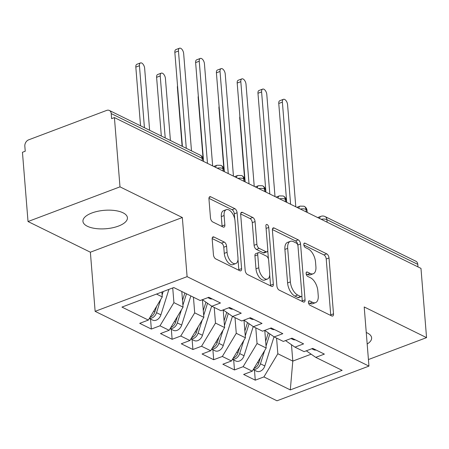 <?xml version="1.0" encoding="UTF-8"?>
<svg xmlns="http://www.w3.org/2000/svg" width="449" height="449" viewBox="0 0 449 449"><rect width="100%" height="100%" fill="white"/><g stroke="black" fill="none" stroke-linecap="round" stroke-linejoin="round"><path stroke-width="0.67" d="M308.441 302.407A2.397 1.246 69.3 0 0 310.04 305.281L331.716 315.944A3.424 1.779 69.3 0 0 332.675 316.04A3.424 1.779 69.3 0 0 333.506 313.84L329.01 257.967A3.424 1.779 69.3 0 0 326.72 253.859L305.045 243.195A2.397 1.246 69.3 0 0 304.377 243.128A2.397 1.246 69.3 0 0 303.793 244.666A2.397 1.246 69.3 0 0 305.393 247.545L308.199 248.926A10.95 5.685 69.3 0 1 315.529 262.07L315.905 266.723A10.95 5.685 69.3 0 1 313.239 273.755A10.95 5.685 69.3 0 1 310.175 273.447L307.369 272.066A2.397 1.246 69.3 0 0 306.701 271.999A2.397 1.246 69.3 0 0 306.117 273.536A2.397 1.246 69.3 0 0 307.717 276.41L310.523 277.791A10.95 5.685 69.3 0 1 317.853 290.935L318.223 295.594A10.95 5.685 69.3 0 1 315.563 302.626A10.95 5.685 69.3 0 1 312.498 302.317L309.692 300.937A2.397 1.246 69.3 0 0 309.019 300.869A2.397 1.246 69.3 0 0 308.441 302.407M87.347 226.251A22.31 9.244 175.4 0 0 112.542 227.783A22.31 9.244 175.4 0 0 127.421 217.737A22.31 9.244 175.4 0 0 123.015 212.798A22.31 9.244 175.4 0 0 97.82 211.271A22.31 9.244 175.4 0 0 82.942 221.318A22.31 9.244 175.4 0 0 87.347 226.251M367.181 344.024A22.31 9.244 175.4 0 0 371.626 337.856A22.31 9.244 175.4 0 0 367.226 332.917A22.31 9.244 175.4 0 0 366.249 332.473M213.977 237.016A3.424 1.779 69.3 0 0 213.022 236.915A3.424 1.779 69.3 0 0 212.186 239.115L213.449 254.791A3.424 1.779 69.3 0 0 215.739 258.899L239.811 270.736A3.424 1.779 69.3 0 0 240.771 270.837A3.424 1.779 69.3 0 0 241.601 268.637L237.106 212.764A3.424 1.779 69.3 0 0 234.816 208.656L210.744 196.814A3.424 1.779 69.3 0 0 209.784 196.718A3.424 1.779 69.3 0 0 208.953 198.913L210.474 217.849A3.424 1.779 69.3 0 0 212.764 221.958L223.069 227.026A3.424 1.779 69.3 0 0 224.029 227.121A3.424 1.779 69.3 0 0 224.859 224.927L224.102 215.537A9.154 4.754 69.3 0 1 226.33 209.655A9.154 4.754 69.3 0 1 235.018 220.902L237.976 257.687A9.154 4.754 69.3 0 1 235.753 263.569A9.154 4.754 69.3 0 1 227.065 252.321L226.571 246.187A3.424 1.779 69.3 0 0 224.281 242.078L213.977 237.016L212.366 237.622M368.433 359.554L426.55 337.631L420.977 268.373L114.416 117.593L111.627 118.643L111.223 113.58A5.231 3.906 -63.8 0 0 109.348 110.465A5.231 3.906 -63.8 0 0 106.66 110.415L28.629 139.847A5.231 3.906 -63.8 0 0 24.83 146.166L25.239 151.229L22.45 152.278L28.023 221.537L90.372 252.203L95.132 311.342L187.098 276.657L182.339 217.518L119.99 186.851L114.416 117.593M426.55 337.631L364.201 306.964L368.955 366.103L187.098 276.657M276.893 285.996A3.424 1.779 69.3 0 0 279.183 290.105L303.26 301.947A3.424 1.779 69.3 0 0 304.214 302.042A3.424 1.779 69.3 0 0 305.051 299.842L300.555 243.97A3.424 1.779 69.3 0 0 298.265 239.861L274.187 228.019A3.424 1.779 69.3 0 0 273.233 227.924A3.424 1.779 69.3 0 0 272.397 230.124L276.893 285.996M271.533 286.344L247.461 274.502A3.424 1.779 69.3 0 1 245.171 270.393L240.675 214.521A3.424 1.779 69.3 0 1 241.511 212.321A3.424 1.779 69.3 0 1 242.466 212.416L252.77 217.484A3.424 1.779 69.3 0 1 255.06 221.593L256.884 244.25A3.424 1.779 69.3 0 0 259.174 248.359L266.004 251.721A3.424 1.779 69.3 0 0 266.964 251.822A3.424 1.779 69.3 0 0 267.795 249.622L265.898 226.032A2.397 1.246 69.3 0 1 266.482 224.489A2.397 1.246 69.3 0 1 268.755 227.435L273.323 284.239A3.424 1.779 69.3 0 1 272.492 286.44A3.424 1.779 69.3 0 1 271.533 286.344M95.132 311.342L276.988 400.789L368.955 366.103M291.48 344.731L292.799 361.103L290.301 389.9L342.138 370.346L315.742 357.365L324.38 354.109L312.74 348.385L304.102 351.64L294.959 347.144L303.597 343.883L291.957 338.159L283.319 341.42L274.176 336.918L282.814 333.663L271.174 327.938L262.536 331.194L253.388 326.698L262.031 323.437L250.39 317.712L241.753 320.973L232.604 316.478L241.248 313.217L229.607 307.492L220.964 310.753L211.821 306.252L220.459 302.996L208.824 297.272L200.181 300.527L173.785 287.545L121.954 307.094L148.35 320.081L162.274 296.907L161.881 292.035M290.301 389.9L263.905 376.919L277.836 353.745L276.573 338.103M254.465 370.189L255.268 380.174L263.905 376.919M255.268 380.174L243.627 374.449L252.265 371.194L243.122 366.693L257.053 343.519L255.79 327.882M233.676 359.963L234.485 369.954L243.122 366.693M234.485 369.954L222.844 364.229L231.482 360.968L222.339 356.472L236.264 333.298L235.007 317.656M212.893 349.743L213.696 359.728L222.339 356.472M213.696 359.728L202.061 354.003L210.699 350.748L201.556 346.246L215.481 323.072L214.224 307.436M192.11 339.523L192.913 349.507L201.556 346.246M192.913 349.507L181.278 343.782L189.916 340.522L180.773 336.026L194.698 312.852L193.44 297.21M171.327 329.297L172.13 339.287L180.773 336.026M172.13 339.287L160.489 333.562L169.133 330.301L159.984 325.806L173.915 302.632L172.73 287.944M150.544 319.076L151.347 329.061L159.984 325.806M151.347 329.061L139.706 323.336L148.35 320.081M211.821 306.252L202.381 299.696M156.505 294.067L162.274 296.907M232.604 316.478L223.164 309.922M173.915 302.632L183.057 307.127L181.8 291.485M169.133 330.301L183.057 307.127M253.388 326.698L243.947 320.143M194.698 312.852L203.846 317.348L202.426 299.73M189.916 340.522L203.846 317.348M274.176 336.918L264.73 330.369M215.481 323.072L224.629 327.574L223.209 309.95M210.699 350.748L224.629 327.574M294.959 347.144L285.519 340.589M236.264 333.298L245.412 337.794L243.992 320.176M231.482 360.968L245.412 337.794M417.985 266.902L417.783 264.366L326.906 219.668L327.113 222.204M321.158 219.28A5.231 2.166 175.4 0 1 326.906 219.668A5.231 3.906 116.2 0 0 325.031 216.553L415.909 261.251A5.231 3.906 116.2 0 1 417.783 264.366M315.742 357.365L306.302 350.815M257.053 343.519L266.195 348.02L264.775 330.397M252.265 371.194L266.195 348.02M119.99 186.851L28.023 221.537M90.372 252.203L182.339 217.518M277.836 353.745L292.799 361.103L311.151 354.182M306.224 211.934L306.016 209.397A5.231 3.906 -63.8 0 0 304.147 206.282A5.231 3.906 -63.8 0 0 304.012 206.22L300.095 206.125A5.231 2.716 69.3 0 0 298.832 208.297M285.441 201.708L285.233 199.171A5.231 3.906 -63.8 0 0 283.364 196.056A5.231 3.906 -63.8 0 0 283.229 195.994L279.312 195.904A5.231 2.716 69.3 0 0 278.049 198.076M264.657 191.487L264.45 188.95A5.231 3.906 -63.8 0 0 262.581 185.835A5.231 3.906 -63.8 0 0 262.446 185.774L258.529 185.684A5.231 2.716 69.3 0 0 257.266 187.85M243.869 181.267L243.667 178.724A5.231 3.906 -63.8 0 0 241.792 175.61A5.231 3.906 -63.8 0 0 241.663 175.548L237.746 175.458A5.231 2.716 69.3 0 0 236.483 177.63M223.086 171.041L222.884 168.504A5.231 3.906 -63.8 0 0 221.009 165.389A5.231 3.906 -63.8 0 0 220.88 165.327L216.962 165.238A5.231 2.716 69.3 0 0 215.7 167.41M308.485 302.766L309.709 303.367A10.95 5.685 69.3 0 0 312.773 303.676L315.563 302.626M313.239 273.755L310.45 274.81A10.95 5.685 69.3 0 1 307.385 274.496L306.162 273.896M330.733 315.456A3.424 1.779 69.3 0 0 330.722 314.895L326.227 259.017A3.424 1.779 69.3 0 0 323.937 254.909L303.838 245.025M297.766 244.997A3.424 1.779 69.3 0 0 295.476 240.911L272.391 229.557M302.272 301.459A3.424 1.779 69.3 0 0 302.261 300.897L301.857 295.874M300.662 296.497A2.397 1.246 69.3 0 0 301.335 296.565A2.397 1.246 69.3 0 0 301.919 295.027L297.973 245.979A2.397 1.246 69.3 0 0 296.368 243.105L293.41 241.646A10.95 5.685 69.3 0 0 290.346 241.338A10.95 5.685 69.3 0 0 287.68 248.37L290.38 281.893A10.95 5.685 69.3 0 0 297.704 295.038L300.662 296.497L297.878 297.547A2.397 1.246 69.3 0 0 298.546 297.614L301.335 296.565M290.346 241.338L287.556 242.387A10.95 5.685 69.3 0 0 284.896 249.419L287.68 248.37M297.878 297.547L294.92 296.093A10.95 5.685 69.3 0 1 287.59 282.949L284.896 249.419M240.664 213.954L249.981 218.534L252.77 217.484M266.964 251.822L264.175 252.871A3.424 1.779 69.3 0 1 263.221 252.776L256.385 249.414A3.424 1.779 69.3 0 1 254.095 245.306L252.271 222.642A3.424 1.779 69.3 0 0 249.981 218.534M267.75 250.66L268.423 259.006M269.703 274.895L270.539 285.289L273.323 284.239M258.776 267.767A9.154 4.754 69.3 0 0 267.464 279.014A9.154 4.754 69.3 0 0 269.686 273.138L268.648 260.173A3.424 1.779 69.3 0 0 266.358 256.07L259.522 252.708A3.424 1.779 69.3 0 0 258.562 252.607A3.424 1.779 69.3 0 0 257.732 254.808L258.776 267.767L255.986 268.816A9.154 4.754 69.3 0 0 264.674 280.064L267.464 279.014M258.562 252.607L255.778 253.663A3.424 1.779 69.3 0 0 254.942 255.857L257.732 254.808M255.986 268.816L254.942 255.857M270.551 285.856A3.424 1.779 69.3 0 0 270.539 285.289M235.753 263.569L232.964 264.618A9.154 4.754 69.3 0 1 224.276 253.371L223.782 247.242A3.424 1.779 69.3 0 0 221.492 243.133L212.175 238.548M226.33 209.655L223.546 210.704A9.154 4.754 69.3 0 0 221.318 216.586L224.102 215.537M222.081 226.543A3.424 1.779 69.3 0 0 222.07 225.976L221.318 216.586M234.737 219.011L234.322 213.814A3.424 1.779 69.3 0 0 232.032 209.705L208.942 198.351M238.823 270.253A3.424 1.779 69.3 0 0 238.817 269.686L237.992 259.449M253.236 369.583L256.547 371.211A6.971 5.208 -63.8 0 0 260.134 371.284A6.971 5.208 -63.8 0 0 264.82 365.957L274.008 336.806M264.59 350.686L260.454 363.808A6.971 5.208 116.2 0 1 255.767 369.134A6.971 5.208 116.2 0 1 253.326 369.426M260.555 357.404L258.792 362.988A6.971 5.208 116.2 0 1 254.106 368.315A6.971 5.208 116.2 0 1 253.966 368.365M240.013 118.104L239.744 118.205A4.355 2.262 -110.7 0 1 239.884 116.532M268.294 332.838L265.651 341.234M239.744 118.205L244.857 181.75M269.871 333.933L266.038 346.089M295.796 206.804L287.579 104.679A4.355 2.262 69.3 0 0 283.442 99.324A4.355 2.262 69.3 0 0 282.382 102.119L278.762 103.489A4.355 2.262 -110.7 0 1 279.822 100.688L283.442 99.324M316.102 350.035A6.971 5.208 116.2 0 1 313.666 349.67L311.786 348.744M286.715 202.336L278.762 103.489M290.598 204.25L282.382 102.119M232.447 359.363L235.764 360.99A6.971 5.208 -63.8 0 0 239.345 361.058A6.971 5.208 -63.8 0 0 244.037 355.731L253.225 326.58M243.807 340.465L239.671 353.588A6.971 5.208 116.2 0 1 234.984 358.914A6.971 5.208 116.2 0 1 232.543 359.2M239.772 347.184L238.009 352.768A6.971 5.208 116.2 0 1 233.323 358.094A6.971 5.208 116.2 0 1 233.183 358.145M219.23 107.878L218.96 107.985A4.355 2.262 -110.7 0 1 219.101 106.312M247.511 322.618L244.868 331.014M218.96 107.985L224.073 171.524M249.088 323.712L245.255 335.869M211.664 349.137L214.976 350.77A6.971 5.208 -63.8 0 0 218.562 350.837A6.971 5.208 -63.8 0 0 223.254 345.511L232.442 316.36M223.024 330.24L218.888 343.362A6.971 5.208 116.2 0 1 214.201 348.688A6.971 5.208 116.2 0 1 211.76 348.98M218.989 336.958L217.226 342.548A6.971 5.208 116.2 0 1 212.534 347.874A6.971 5.208 116.2 0 1 212.394 347.924M198.447 97.657L198.177 97.759A4.355 2.262 -110.7 0 1 198.318 96.092M226.728 312.397L224.079 320.788M198.177 97.759L203.133 159.44A5.231 2.166 175.4 0 0 202.101 158.284L111.223 113.58M228.305 313.486L224.472 325.643M190.881 338.916L194.192 340.544A6.971 5.208 -63.8 0 0 197.779 340.611A6.971 5.208 -63.8 0 0 202.471 335.285L211.659 306.139M202.241 320.019L198.104 333.141A6.971 5.208 116.2 0 1 193.418 338.467A6.971 5.208 116.2 0 1 190.977 338.759M198.2 326.737L196.443 332.322A6.971 5.208 116.2 0 1 191.751 337.648A6.971 5.208 116.2 0 1 191.611 337.699M177.664 87.437L177.394 87.538A4.355 2.262 -110.7 0 1 177.535 85.866M205.945 302.171L203.296 310.568M177.394 87.538L182.114 146.256M207.522 303.266L203.689 315.423M170.098 328.69L173.409 330.324A6.971 5.208 -63.8 0 0 176.996 330.391A6.971 5.208 -63.8 0 0 181.682 325.065L190.864 295.942M181.458 309.793L177.321 322.915A6.971 5.208 116.2 0 1 172.629 328.247A6.971 5.208 116.2 0 1 170.193 328.533M177.417 316.511L175.66 322.101A6.971 5.208 116.2 0 1 170.968 327.428A6.971 5.208 116.2 0 1 170.828 327.478M160.231 75.948L156.606 77.312A4.355 2.262 -110.7 0 1 157.666 74.517L161.292 73.148A4.355 2.262 69.3 0 0 160.231 75.948L165.221 137.95M170.418 140.503L165.428 78.502A4.355 2.262 69.3 0 0 161.292 73.148M184.836 292.978L182.513 300.347M156.606 77.312L161.331 136.036M186.498 293.798L182.906 305.202M275.012 196.583L266.796 94.453A4.355 2.262 69.3 0 0 262.659 89.098A4.355 2.262 69.3 0 0 261.599 91.899L257.973 93.269A4.355 2.262 -110.7 0 1 259.034 90.468L262.659 89.098M295.313 339.814A6.971 5.208 116.2 0 1 292.883 339.444L291.003 338.524M265.931 192.116L257.973 93.269M269.815 194.024L261.599 91.899M254.229 186.357L246.013 84.232A4.355 2.262 69.3 0 0 241.876 78.878A4.355 2.262 69.3 0 0 240.816 81.679L237.19 83.043A4.355 2.262 -110.7 0 1 238.251 80.242L241.876 78.878M274.53 329.588A6.971 5.208 116.2 0 1 272.094 329.224L270.214 328.298M245.143 181.89L237.19 83.043M249.032 183.804L240.816 81.679M233.446 176.137L225.23 74.012A4.355 2.262 69.3 0 0 221.093 68.658A4.355 2.262 69.3 0 0 220.032 71.453L216.407 72.822A4.355 2.262 -110.7 0 1 217.468 70.022L221.093 68.658M253.747 319.368A6.971 5.208 116.2 0 1 251.311 319.003L249.431 318.077M224.36 171.67L216.407 72.822M228.249 173.578L220.032 71.453M212.658 165.911L204.441 63.786A4.355 2.262 69.3 0 0 200.31 58.432A4.355 2.262 69.3 0 0 199.249 61.232L195.624 62.596A4.355 2.262 -110.7 0 1 196.684 59.801L200.31 58.432M232.964 309.142A6.971 5.208 116.2 0 1 230.528 308.777L228.648 307.851M203.577 161.444L195.624 62.596M207.466 163.357L199.249 61.232M149.315 318.47L152.626 320.098A6.971 5.208 -63.8 0 0 156.213 320.171A6.971 5.208 -63.8 0 0 160.899 314.844L168.925 289.381M160.675 299.573L156.538 312.695A6.971 5.208 116.2 0 1 151.846 318.021A6.971 5.208 116.2 0 1 149.41 318.313M156.634 306.291L154.871 311.875A6.971 5.208 116.2 0 1 150.185 317.202A6.971 5.208 116.2 0 1 150.045 317.252M139.448 65.722L135.823 67.092A4.355 2.262 -110.7 0 1 136.883 64.291L140.509 62.927A4.355 2.262 69.3 0 0 139.448 65.722L144.438 127.724M149.629 130.283L144.645 68.282A4.355 2.262 69.3 0 0 140.509 62.927M135.823 67.092L140.548 125.815M163.206 291.536L162.123 294.976M191.487 150.87L183.658 53.566A4.355 2.262 69.3 0 0 179.521 48.211A4.355 2.262 69.3 0 0 178.461 51.006L174.841 52.376A4.355 2.262 -110.7 0 1 175.901 49.575L179.521 48.211M212.181 298.922A6.971 5.208 116.2 0 1 209.745 298.557L207.865 297.631M182.406 146.402L174.841 52.376M186.29 148.31L178.461 51.006M202.303 160.821L202.101 158.284A5.231 3.906 -63.8 0 0 200.226 155.163L109.348 110.465M307.2 212.411L307.049 210.553A5.231 2.166 175.4 0 0 306.016 209.397A5.231 2.166 175.4 0 0 300.375 209.054M317.673 217.563L320.883 216.351A5.231 2.716 69.3 0 0 319.615 218.523M286.417 202.19L286.266 200.327A5.231 2.166 175.4 0 0 285.233 199.171A5.231 2.166 175.4 0 0 279.587 198.834M265.634 191.97L265.482 190.107A5.231 2.166 175.4 0 0 264.45 188.95A5.231 2.166 175.4 0 0 258.804 188.608M244.851 181.744L244.699 179.886A5.231 2.166 175.4 0 0 243.667 178.724A5.231 2.166 175.4 0 0 238.021 178.388M224.062 171.524L223.916 169.66A5.231 2.166 175.4 0 0 222.884 168.504A5.231 2.166 175.4 0 0 217.237 168.167M309.709 303.367L312.498 302.317M306.24 272.492L307.369 272.066M307.385 274.496L310.175 273.447M303.917 243.622L305.045 243.195M323.937 254.909L326.72 253.859M326.227 259.017L329.01 257.967M330.722 314.895L333.506 313.84M308.564 301.363L309.692 300.937M272.577 228.631L274.187 228.019M295.476 240.911L298.265 239.861M297.771 245.019L300.555 243.97M302.261 300.897L305.051 299.842M287.59 282.949L290.38 281.893M294.92 296.093L297.704 295.038M240.855 213.028L242.466 212.416M252.271 222.642L255.06 221.593M254.095 245.306L256.884 244.25M256.385 249.414L259.174 248.359M263.221 252.776L266.004 251.721M266.094 228.44L268.755 227.435M221.492 243.133L224.281 242.078M223.782 247.242L226.571 246.187M224.276 253.371L227.065 252.321M222.07 225.976L224.859 224.927M209.133 197.425L210.744 196.814M232.032 209.705L234.816 208.656M234.322 213.814L237.106 212.764M238.817 269.686L241.601 268.637M258.792 362.988L257.558 362.382M264.82 365.957L260.454 363.808M238.009 352.768L236.775 352.162M244.037 355.731L239.671 353.588M217.226 342.548L215.991 341.942M223.254 345.511L218.888 343.362M196.443 332.322L195.208 331.716M202.471 335.285L198.104 333.141M175.66 322.101L174.425 321.495M181.682 325.065L177.321 322.915M154.871 311.875L153.642 311.269M160.899 314.844L156.538 312.695M307.049 210.553A5.231 5.231 0 0 0 304.147 206.282M325.031 216.553A5.231 5.231 0 0 0 320.883 216.351M286.266 200.327A5.231 5.231 0 0 0 283.364 196.056M300.095 206.125L296.884 207.337M265.482 190.107A5.231 5.231 0 0 0 262.581 185.835M279.312 195.904L276.101 197.117M244.699 179.886A5.231 5.231 0 0 0 241.792 175.61M258.529 185.684L255.318 186.896M223.916 169.66A5.231 5.231 0 0 0 221.009 165.389M237.746 175.458L234.53 176.67M203.133 159.44A5.231 5.231 0 0 0 200.226 155.163M216.962 165.238L213.746 166.45"/></g></svg>
